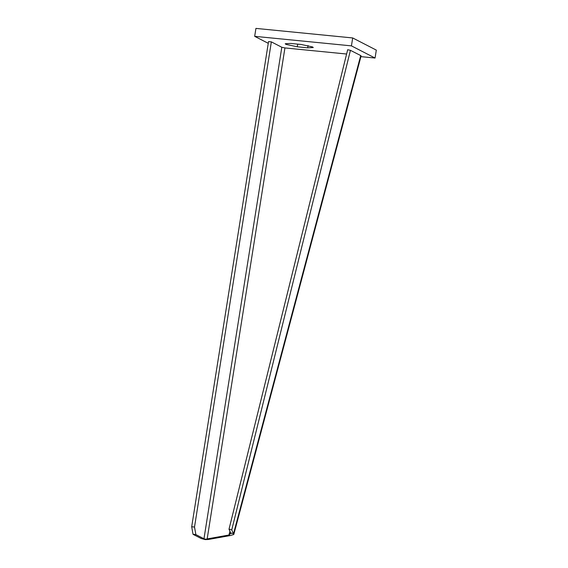 <?xml version="1.0" encoding="UTF-8"?>
<svg xmlns="http://www.w3.org/2000/svg" width="568" height="568" viewBox="0 0 568 568"><rect width="100%" height="100%" fill="white"/><g stroke="black" fill="none" stroke-linecap="round" stroke-linejoin="round"><path stroke-width="0.85" d="M307.7 47.826L297.277 46.796L285.839 44.318L285.221 43.729L290.781 43.452L301.203 44.481L312.634 46.959L313.252 47.549L307.7 47.826L308.055 45.568M268.252 43.317L254.677 36.331L351.436 45.873L375.058 58.035L360.914 56.637M375.058 58.035L376.314 50.105L352.692 37.95L255.934 28.4L254.677 36.331M351.436 45.873L352.692 37.95M229.003 529.248L347.673 49.721L350.435 50.332L231.758 529.859L229.003 529.248L230.771 533.033L233.533 533.643L360.723 55.565L361.113 55.884L233.782 534.495L231.758 529.859M203.969 538.769L195.868 534.602L193.042 534.318L191.686 526.763L268.529 41.599L271.355 41.876L281.813 47.258L203.969 538.769L205.772 539.259L205.226 539.6L208.293 539.486L207.171 538.911L205.772 539.259M191.686 526.763L194.512 527.04L271.355 41.876M195.868 534.602L194.512 527.04M205.226 539.6L201.136 538.485L193.042 534.318M230.8 533.728L230.771 533.033L228.947 535.02L207.171 538.911L284.93 47.939L281.813 47.258M229.948 531.265L228.947 535.02L230.068 535.596L208.293 539.486M230.068 535.596L233.782 534.495M350.435 50.332L360.723 55.565M284.93 47.939L346.608 54.024M297.696 44.134L297.277 46.796"/></g></svg>
